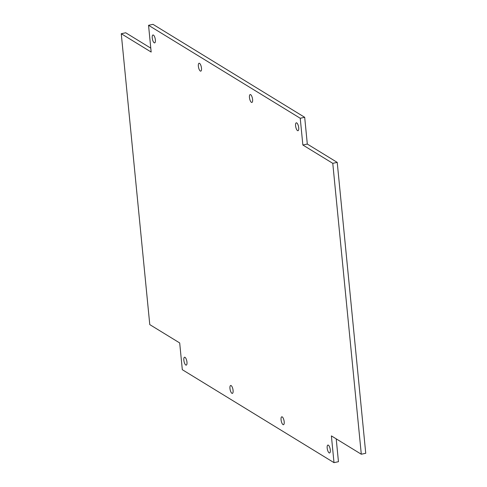 <?xml version="1.0" encoding="UTF-8"?>
<svg xmlns="http://www.w3.org/2000/svg" width="487" height="487" viewBox="0 0 487 487"><rect width="100%" height="100%" fill="white"/><g stroke="black" fill="none" stroke-linecap="round" stroke-linejoin="round"><path stroke-width="0.73" d="M249.472 97.552A4.036 1.394 -102.1 0 0 251.87 102.459A4.036 1.394 -102.1 0 0 252.589 99.464A4.036 1.394 -102.1 0 0 250.184 94.557A4.036 1.394 -102.1 0 0 249.472 97.552M361.299 454.231L365.743 453.281L337.223 162.39L307.309 144.061L304.685 117.306L152.997 24.35L148.547 25.3L151.171 52.054L121.257 33.719L149.777 324.61L179.691 342.939L182.315 369.694L334.003 462.65L331.385 435.895L361.299 454.231L332.773 163.34L302.859 145.01L300.236 118.256L148.547 25.3M334.003 462.65L338.453 461.7L336.213 438.86M150.787 48.14L125.701 32.769L121.257 33.719M281.066 419.806A4.036 1.394 -102.1 0 0 283.471 424.707A4.036 1.394 -102.1 0 0 284.183 421.712A4.036 1.394 -102.1 0 0 281.784 416.811A4.036 1.394 -102.1 0 0 281.066 419.806M152.248 37.974A4.036 1.394 -102.1 0 0 154.653 42.88A4.036 1.394 -102.1 0 0 155.365 39.885A4.036 1.394 -102.1 0 0 152.961 34.979A4.036 1.394 -102.1 0 0 152.248 37.974M198.367 66.238A4.036 1.394 -102.1 0 0 200.772 71.139A4.036 1.394 -102.1 0 0 201.484 68.143A4.036 1.394 -102.1 0 0 199.08 63.243A4.036 1.394 -102.1 0 0 198.367 66.238M295.591 125.816A4.036 1.394 -102.1 0 0 297.989 130.717A4.036 1.394 -102.1 0 0 298.708 127.722A4.036 1.394 -102.1 0 0 296.303 122.821A4.036 1.394 -102.1 0 0 295.591 125.816M327.185 448.064A4.036 1.394 -102.1 0 0 329.589 452.971A4.036 1.394 -102.1 0 0 330.302 449.976A4.036 1.394 -102.1 0 0 327.903 445.069A4.036 1.394 -102.1 0 0 327.185 448.064M229.961 388.486A4.036 1.394 -102.1 0 0 232.366 393.393A4.036 1.394 -102.1 0 0 233.078 390.397A4.036 1.394 -102.1 0 0 230.68 385.491A4.036 1.394 -102.1 0 0 229.961 388.486M183.849 360.228A4.036 1.394 -102.1 0 0 186.247 365.128A4.036 1.394 -102.1 0 0 186.959 362.133A4.036 1.394 -102.1 0 0 184.561 357.233A4.036 1.394 -102.1 0 0 183.849 360.228M300.236 118.256L304.685 117.306M302.859 145.01L307.309 144.061M332.773 163.34L337.223 162.39"/></g></svg>
